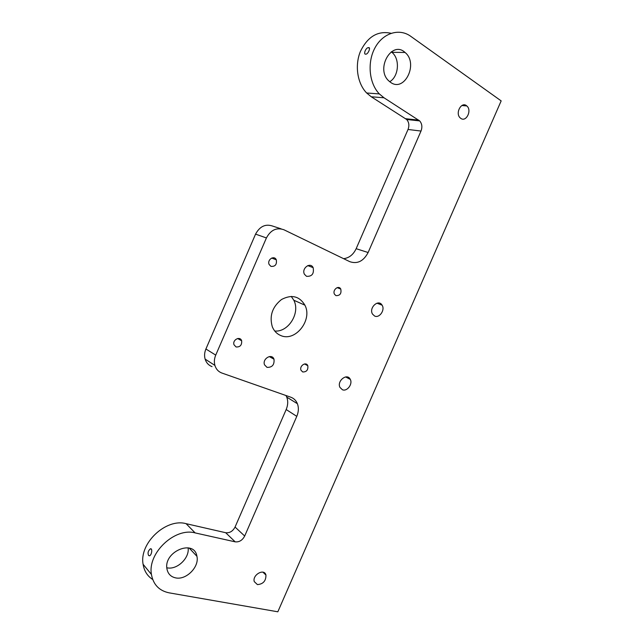 <?xml version="1.0" encoding="UTF-8"?>
<svg xmlns="http://www.w3.org/2000/svg" width="644" height="644" viewBox="0 0 644 644"><rect width="100%" height="100%" fill="white"/><g stroke="black" fill="none" stroke-linecap="round" stroke-linejoin="round"><path stroke-width="0.97" d="M384.001 97.783L419.679 120.903L406.67 119.494L371.258 96.777L384.001 97.783L379.356 93.927C369.093 83.39 366.975 62.347 375.066 47.68C383.027 32.916 399.288 27.958 410.703 36.281L501.161 100.891L277.83 611.8L169.122 592.842C159.205 590.773 153.304 584.647 151.437 574.464C147.355 553.019 174.991 527.203 195.14 532.91L235.173 541.837C239.23 542.264 242.402 540.324 244.688 536.025L296.787 416.354C298.655 411.878 298.856 407.668 297.399 403.716L286.741 397.115C288.198 401.011 288.013 405.157 286.178 409.544L235.06 527.05C232.822 531.268 229.691 533.16 225.682 532.717L235.173 541.837M212.061 366.637C208.616 365.333 206.297 362.83 205.122 359.102C204.204 355.81 204.47 352.445 205.911 349L255.563 234.126L266.415 237.942L215.732 355.118C214.259 358.636 213.985 362.065 214.903 365.406C216.078 369.189 218.421 371.741 221.906 373.045L290.83 397.227C293.906 398.37 296.095 400.528 297.399 403.716M266.415 237.942C270.762 229.932 276.606 227.211 283.94 229.771L349.797 261.673C357.412 264.249 363.514 261.198 368.127 252.52L421.007 131.054C422.48 127.069 422.037 123.688 419.679 120.903M280.808 335.548C276.92 333.946 274.103 331.04 272.332 326.846C269.208 316.019 272.275 306.906 281.525 299.5C291.619 294.228 299.412 296.111 304.902 305.159C312.831 319.907 295.314 342.197 280.808 335.548M335.935 295.62L334.51 294.252C332.079 290.138 338.607 284.728 340.765 289.051C341.618 293.559 340.008 295.749 335.935 295.62M306.512 276.316L304.435 274.264C301.247 268.484 310.303 261.609 313.137 267.63C314.224 273.716 312.018 276.614 306.512 276.316M374.599 316.019L372.53 314.111C368.545 307.904 378.503 298.655 382.093 305.184C385.329 309.909 379.388 318.514 374.599 316.019M460.822 118.391L460.299 117.981C454.769 113.433 461.523 100.931 466.795 105.938C472.189 110.148 466.28 122.457 460.822 118.391M390.675 82.424L388.775 80.886C375.267 68.828 391.866 39.92 405.044 52.47C418.721 63.265 404.649 92.591 390.675 82.424M175.619 577.877C170.821 576.815 167.931 573.844 166.957 568.95C163.423 551.409 194.391 538.738 196.927 556.311C199.543 566.768 186.245 580.333 175.619 577.877M302.728 371.966L301.046 370.3C299.033 366.009 306.077 361.244 307.8 365.72C308.299 369.938 306.608 372.023 302.728 371.966M266.994 367.362L264.531 364.826C262.036 358.788 271.905 352.993 273.998 359.215C274.521 364.818 272.187 367.539 266.994 367.362M257.423 584.607L254.259 581.604C252.166 574.802 264.362 568.048 265.948 575.076C266.004 580.952 263.163 584.124 257.423 584.607M342.431 389.757L339.968 387.422C336.579 380.91 347.341 372.61 350.304 379.405C352.912 384.074 347.052 391.793 342.431 389.757M270.947 266.375L269.16 264.523C266.817 259.757 274.264 254.887 276.308 259.822C277.001 264.523 275.213 266.705 270.947 266.375M236.058 346.955L234.005 344.765C232.178 339.855 240.156 335.741 241.661 340.789C241.967 345.144 240.099 347.197 236.058 346.955M152.708 579.495C147.379 576.074 144.184 571.003 143.097 564.281C139.024 543.158 166.208 517.937 186.108 523.677L225.682 532.717M285.968 395.521L286.741 397.115M255.563 234.126C259.83 226.277 265.586 223.613 272.839 226.141L281.146 228.853M406.67 119.494C409.012 122.231 409.471 125.556 408.022 129.468L356.156 248.697C353.331 254.646 349.153 257.97 343.622 258.679M371.258 96.777L366.645 92.986C357.436 83.575 354.578 65.64 360.358 51.552C367.635 36.571 377.867 30.485 391.045 33.279M291.241 296.393L293.817 300.241C300.531 312.807 288.48 332.376 274.763 331.04M391.254 51.818L391.898 52.325C400.214 58.862 398.821 76.539 389.709 81.724M188.112 547.811C189.722 558.05 177.011 570.165 166.973 567.799M365.76 54.152L365.913 54.144C368.175 54.289 371.137 46.746 368.432 47.68C365.969 47.278 363.007 54.627 365.76 54.152M148.627 555.531L149.633 555.812C151.976 554.677 152.66 547.593 150.245 548.913C148.056 550.926 147.516 553.132 148.627 555.531M186.108 523.677L195.14 532.91M405.704 118.721L418.713 120.114M408.022 129.468L421.007 131.054M356.156 248.697L368.127 252.52M205.911 349L215.732 355.118M286.178 409.544L296.787 416.354M235.06 527.05L244.688 536.025M379.356 93.927L366.645 92.986M151.437 574.464L143.097 564.281M214.903 365.406L205.122 359.102M293.817 300.241L304.902 305.159M337.158 287.635L340.765 289.051M307.752 265.61L313.137 267.63M376.973 303.179L382.093 305.184M461.853 105.535L466.795 105.938M391.898 52.325L405.044 52.47M189.175 548.036L196.927 556.311M304.548 363.949L307.8 365.72M269.305 356.567L273.998 359.215M262.945 572.17L265.948 575.076M345.619 376.925L350.304 379.405M271.688 258.043L276.308 259.822M237.628 338.511L241.661 340.789M368.432 47.68L369.471 48.381M150.245 548.913L151.268 549.123"/></g></svg>
